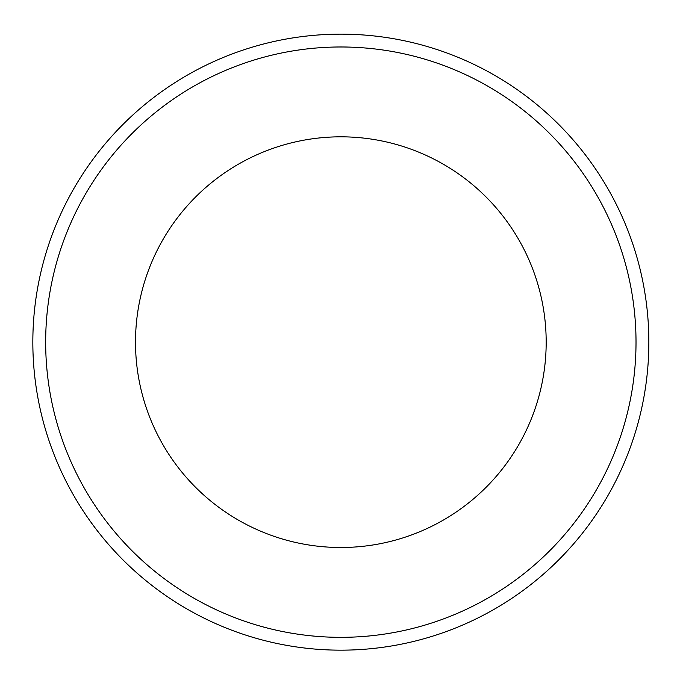 <?xml version="1.0" encoding="UTF-8"?>
<svg xmlns="http://www.w3.org/2000/svg" width="683" height="683" viewBox="0 0 683 683"><rect width="100%" height="100%" fill="white"/><g stroke="black" fill="none" stroke-linecap="round" stroke-linejoin="round"><path stroke-width="1.02" d="M648.85 342.157A308.007 308.007 0 0 0 340.843 34.15A308.007 308.007 0 0 0 32.835 342.157A308.007 308.007 0 0 0 340.843 650.165A308.007 308.007 0 0 0 648.85 342.157M340.843 136.822A205.335 205.335 0 0 0 163.015 444.829A205.335 205.335 0 0 0 518.67 444.829A205.335 205.335 0 0 0 340.843 136.822M636.018 342.157A295.176 295.176 0 0 1 193.255 597.787A295.176 295.176 0 0 1 193.255 86.528A295.176 295.176 0 0 1 636.018 342.157"/></g></svg>
